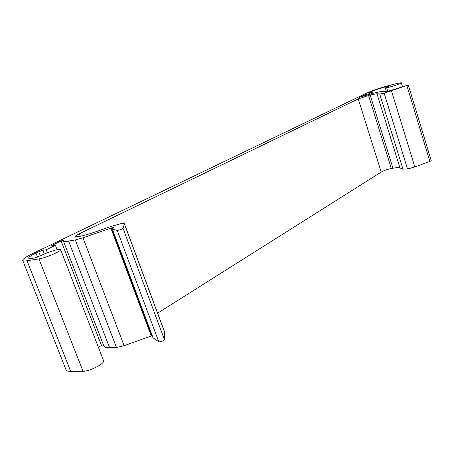 <?xml version="1.0" encoding="UTF-8"?>
<svg xmlns="http://www.w3.org/2000/svg" width="454" height="454" viewBox="0 0 454 454"><rect width="100%" height="100%" fill="white"/><g stroke="black" fill="none" stroke-linecap="round" stroke-linejoin="round"><path stroke-width="0.68" d="M157.612 313.164L381.207 172.072L358.229 98.91L79.337 233.748L80.296 236.267M358.229 98.91L370.146 94.954L376.968 93.734L379.714 94.001L384.146 93.218L408.316 85.046L386.677 91.663L381.859 91.305L372.354 93.49L359.296 97.36L365.703 94.597L365.93 95.312M368.529 95.368L391.337 168.513C387.245 169.376 383.868 170.562 381.207 172.072M391.337 168.513L392.96 168.213C396.45 167.577 398.782 167.475 399.951 167.906L402.965 169.155L407.51 168.967L414.843 166.976L431.294 160.869M112.229 228.941L152.936 337.714L158.798 341.822C161.068 341.913 162.935 341.158 164.405 339.558L164.524 331.778M40.383 255.852L38.766 251.726L42.79 250.324L46.2 249.762L55.405 245.319L51.421 245.852L52.556 245.081L61.142 240.949L63.39 240.285L63.282 240.762C63.424 241.539 65.194 241.653 68.594 241.085L75.302 239.945L82.997 237.794L111.258 227.987L151.647 335.881L152.238 335.852M151.647 335.881L151.261 335.971L110.867 228.095M63.367 240.978L103.728 345.704C104.119 347.117 106.066 347.781 109.567 347.69L116.462 347.452L124.112 345.698L151.261 335.971M103.37 344.779L101.475 345.46L61.142 240.949M98.427 347.372L101.475 345.46M22.779 260.522L65.881 369.482C66.239 370.725 67.833 371.344 70.671 371.349L83.008 371.27C89.5 371.486 104.953 363.541 103.603 360.754L103.523 360.544M113.806 227.658L112.376 229.026L117.223 230.45C119.408 230.172 121.343 229.457 123.028 228.3L124.447 223.839C124.351 223.317 123.159 223.26 120.883 223.663L111.224 226.376L94.551 232.176C88.365 234.309 83.298 235.734 79.342 236.443L75.143 236.613C75.177 236.052 76.573 235.098 79.337 233.748M387.937 86.572L387.841 86.266L388.749 86.135L386.564 87.44C386.138 88.513 401.642 83.598 401.308 82.764L397.579 83.309L386.859 86.107C378.914 88.275 372.297 90.55 367.002 92.934L32.592 253.621C26.099 256.777 22.802 259.013 22.7 260.329C22.831 261.01 24.272 261.152 27.013 260.738L38.959 258.905C45.207 258.093 61.494 251.136 60.649 249.683C60.813 248.134 48.907 251.629 41.609 255.256L35.026 257.883L31.894 258.371C29.811 258.689 28.716 258.587 28.613 258.071C28.681 257.095 31.127 255.432 35.957 253.077L37.551 257.134M38.766 251.726L35.957 253.077M113.761 227.545L111.258 227.987M370.22 92.571L370.084 92.139L368.676 92.866L372.655 91.935L368.824 93.791L365.703 94.597M370.084 92.139C374.056 90.346 379.039 88.632 385.02 86.998L386.468 91.691M387.841 86.266L385.02 86.998M373.08 93.303L372.655 91.935M368.824 93.791L369.017 94.398M158.798 341.822L117.223 230.45M57.096 249.689L55.405 245.319M46.2 249.762L47.369 252.764M392.96 168.213L370.146 94.954M363.382 96.112L363.177 95.465M429.949 161.658L406.903 85.687M391.524 90.987L414.843 166.976M384.146 93.218L407.51 168.967M379.714 94.001L402.965 169.155M376.968 93.734L399.951 167.906M124.424 224.009L164.649 332.351M123.028 228.3L164.405 339.558M112.376 229.026L153.157 338.009M82.997 237.794L124.112 345.698M116.462 347.452L75.302 239.945M68.594 241.085L109.567 347.69M52.556 245.081L52.812 245.75M38.959 258.905L83.008 371.27M27.013 260.738L70.671 371.349M42.79 250.324L44.242 254.047M402.494 86.663L401.308 82.764M387.778 91.379L386.581 87.48M164.626 332.05L124.447 223.839M103.603 360.754L60.649 249.683M431.3 160.892L408.316 85.046"/></g></svg>
